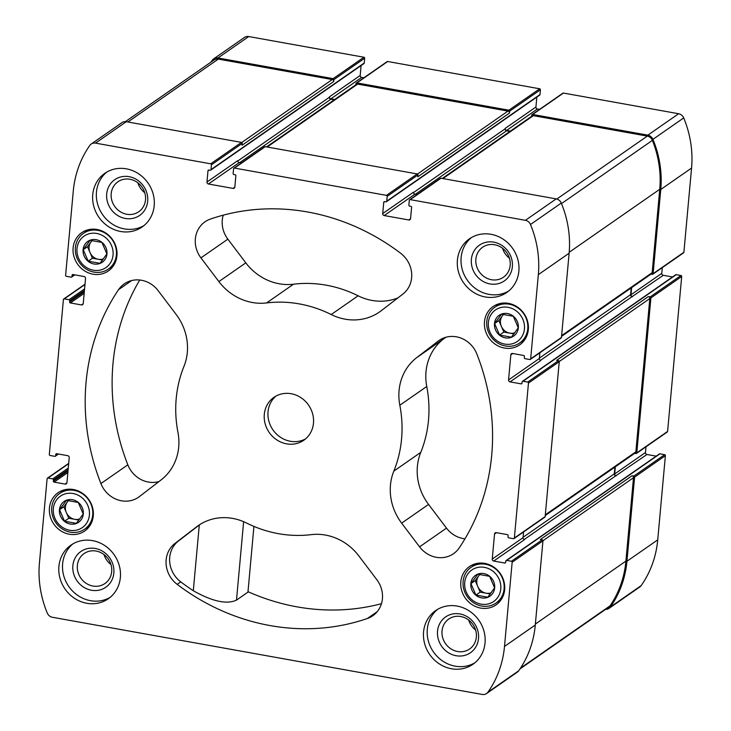 <?xml version="1.0" encoding="UTF-8"?>
<svg xmlns="http://www.w3.org/2000/svg" width="731" height="731" viewBox="0 0 731 731"><rect width="100%" height="100%" fill="white"/><g stroke="black" fill="none" stroke-linecap="round" stroke-linejoin="round"><path stroke-width="1.1" d="M489.642 576.339L494.604 587.843L487.741 597.227L475.918 595.098L470.947 583.594L477.818 574.21L489.642 576.339M489.66 576.284A12.683 11.623 55.2 0 1 493.973 590.959A12.683 11.623 55.2 0 1 481.638 597.894A12.683 11.623 55.2 0 1 471.513 580.524A12.683 11.623 55.2 0 1 489.66 576.284M513.308 316.295L518.27 327.799L511.408 337.183L499.575 335.054L494.613 323.55L501.484 314.166L513.308 316.295M513.326 316.24A12.683 11.623 55.2 0 1 517.639 330.915A12.683 11.623 55.2 0 1 505.304 337.85A12.683 11.623 55.2 0 1 495.179 320.48A12.683 11.623 55.2 0 1 513.326 316.24M101.929 242.427L106.89 253.931L100.028 263.315L88.195 261.195L83.233 249.682L90.096 240.307L101.929 242.427M90.023 240.234A12.683 11.623 55.2 0 1 106.836 250.751A12.683 11.623 55.2 0 1 93.924 263.992A12.683 11.623 55.2 0 1 83.224 252.908A12.683 11.623 55.2 0 1 90.023 240.234M78.263 502.471L83.224 513.975L76.362 523.359L64.529 521.24L59.567 509.726L66.43 500.351L78.263 502.471M66.357 500.278A12.683 11.623 55.2 0 1 83.17 510.795A12.683 11.623 55.2 0 1 70.258 524.036A12.683 11.623 55.2 0 1 59.558 512.952A12.683 11.623 55.2 0 1 66.357 500.278M480.715 608.091A23.31 21.363 55.2 0 1 461.581 590.173A23.31 21.363 55.2 0 1 469.43 566.607A23.31 21.363 55.2 0 1 500.278 573.543A23.31 21.363 55.2 0 1 496.057 604.875A23.31 21.363 55.2 0 1 480.715 608.091M92.992 274.18A23.31 21.363 55.2 0 1 73.858 256.261A23.31 21.363 55.2 0 1 81.717 232.696A23.31 21.363 55.2 0 1 112.565 239.64A23.31 21.363 55.2 0 1 108.343 270.973A23.31 21.363 55.2 0 1 92.992 274.18M485.293 296.96A32.676 29.944 55.2 0 1 458.465 271.841A32.676 29.944 55.2 0 1 469.485 238.799A32.676 29.944 55.2 0 1 490.994 234.304A32.676 29.944 55.2 0 1 517.813 259.414A32.676 29.944 55.2 0 1 506.802 292.455A32.676 29.944 55.2 0 1 485.293 296.96M120.615 231.48A32.676 29.944 55.2 0 1 93.796 206.37A32.676 29.944 55.2 0 1 104.807 173.329A32.676 29.944 55.2 0 1 126.317 168.824A32.676 29.944 55.2 0 1 153.144 193.943A32.676 29.944 55.2 0 1 142.125 226.985A32.676 29.944 55.2 0 1 120.615 231.48M86.779 603.276A32.676 29.944 55.2 0 1 59.96 578.157A32.676 29.944 55.2 0 1 70.971 545.116A32.676 29.944 55.2 0 1 92.481 540.611A32.676 29.944 55.2 0 1 119.308 565.73A32.676 29.944 55.2 0 1 108.289 598.771A32.676 29.944 55.2 0 1 86.779 603.276M451.456 668.755A32.676 29.944 55.2 0 1 424.629 643.636A32.676 29.944 55.2 0 1 435.649 610.595A32.676 29.944 55.2 0 1 457.158 606.09A32.676 29.944 55.2 0 1 483.977 631.209A32.676 29.944 55.2 0 1 472.966 664.251A32.676 29.944 55.2 0 1 451.456 668.755M291.166 393.726A26.142 23.959 -124.8 0 0 273.961 397.326A26.142 23.959 -124.8 0 0 269.218 432.469A26.142 23.959 -124.8 0 0 303.813 440.245A26.142 23.959 -124.8 0 0 312.63 413.819A26.142 23.959 -124.8 0 0 291.166 393.726M476.859 354.014A215.672 197.635 55.2 0 1 459.223 547.894A26.142 23.959 55.2 0 1 453.503 553.705A26.142 23.959 55.2 0 1 419.576 546.843L401.639 523.14A52.285 47.908 55.2 0 1 393.835 471.111A119.82 109.796 55.2 0 0 399.83 405.23A52.285 47.908 55.2 0 1 416.707 357.633L438.308 341.021A26.142 23.959 55.2 0 1 439.148 340.408A26.142 23.959 55.2 0 1 476.859 354.014M367.346 618.508A215.672 197.635 55.2 0 1 177.185 584.371A26.142 23.959 55.2 0 1 174.947 543.453L196.557 526.85A52.285 47.908 55.2 0 1 198.238 525.616A52.285 47.908 55.2 0 1 246.566 523.04A119.82 109.796 55.2 0 0 311.178 534.644A52.285 47.908 55.2 0 1 358.894 555.999L376.83 579.701A26.142 23.959 55.2 0 1 372.764 615.767A26.142 23.959 55.2 0 1 367.346 618.508L377.223 611.646M210.427 219.062A215.672 197.635 55.2 0 1 400.588 253.209A26.142 23.959 55.2 0 1 402.827 294.118L381.216 310.73A52.285 47.908 55.2 0 1 379.535 311.963A52.285 47.908 55.2 0 1 331.207 314.531A119.82 109.796 55.2 0 0 266.596 302.926A52.285 47.908 55.2 0 1 218.88 281.581L200.943 257.869A26.142 23.959 55.2 0 1 205.009 221.813A26.142 23.959 55.2 0 1 210.427 219.062M100.905 483.557A215.672 197.635 55.2 0 1 118.55 289.677A26.142 23.959 55.2 0 1 124.27 283.866A26.142 23.959 55.2 0 1 158.198 290.728L176.134 314.431A52.285 47.908 55.2 0 1 183.938 366.469A119.82 109.796 55.2 0 0 177.944 432.341A52.285 47.908 55.2 0 1 161.067 479.947L139.466 496.55A26.142 23.959 55.2 0 1 138.625 497.171A26.142 23.959 55.2 0 1 100.905 483.557L127.834 464.834A215.672 197.635 55.2 0 1 139.731 280.019M382.706 213.58L383.738 202.304A0.868 0.795 55.2 0 1 384.634 201.619L385.858 201.838A0.868 0.795 55.2 0 0 386.754 201.153L387.192 196.347A0.868 0.795 55.2 0 0 386.452 195.36L234.477 168.075A0.868 0.795 55.2 0 0 233.582 168.76L233.143 173.567A0.868 0.795 55.2 0 0 233.883 174.554L235.117 174.773A0.868 0.795 55.2 0 1 235.857 175.751L234.834 187.035A1.745 1.599 55.2 0 1 233.043 188.406L208.454 183.993A1.745 1.599 55.2 0 1 206.974 182.028L207.997 170.752A0.868 0.795 55.2 0 1 208.892 170.058L210.117 170.286A0.868 0.795 55.2 0 0 211.012 169.592L211.451 164.795A0.868 0.795 55.2 0 0 210.711 163.808L95.514 143.121A6.533 5.985 55.2 0 0 91.211 144.025A6.533 5.985 55.2 0 0 89.849 145.378A102.824 94.226 55.2 0 0 73.274 191.138L65.616 275.34A0.868 0.795 55.2 0 0 66.357 276.318L71.071 277.168A0.868 0.795 55.2 0 0 71.967 276.473L72.077 275.221A0.868 0.795 55.2 0 1 72.972 274.536L84.038 276.519A1.745 1.599 55.2 0 1 85.527 278.484L83.243 303.548A1.745 1.599 55.2 0 1 81.452 304.928L70.386 302.945A0.868 0.795 55.2 0 1 69.646 301.958L69.756 300.706A0.868 0.795 55.2 0 0 69.016 299.719L64.301 298.878A0.868 0.795 55.2 0 0 63.405 299.564L49.306 454.508A0.868 0.795 55.2 0 0 50.055 455.486L54.761 456.336A0.868 0.795 55.2 0 0 55.657 455.651L55.775 454.39A0.868 0.795 55.2 0 1 56.671 453.704L67.727 455.687A1.745 1.599 55.2 0 1 69.217 457.661L66.941 482.725A1.745 1.599 55.2 0 1 65.141 484.096L54.085 482.113A0.868 0.795 55.2 0 1 53.336 481.126L53.454 479.874A0.868 0.795 55.2 0 0 52.714 478.896L47.999 478.047A0.868 0.795 55.2 0 0 47.104 478.732L39.437 562.934A102.824 94.226 55.2 0 0 47.287 613.081A6.533 5.985 55.2 0 0 52.367 617.266L482.259 694.45A6.533 5.985 55.2 0 0 486.563 693.545A6.533 5.985 55.2 0 0 487.924 692.193A102.824 94.226 55.2 0 0 504.5 646.432L512.157 562.24A0.868 0.795 55.2 0 0 511.417 561.253L506.702 560.412A0.868 0.795 55.2 0 0 505.806 561.097L505.697 562.349A0.868 0.795 55.2 0 1 504.801 563.034L493.736 561.052A1.745 1.599 55.2 0 1 492.246 559.087L494.531 534.023A1.745 1.599 55.2 0 1 496.322 532.643L507.387 534.635A0.868 0.795 55.2 0 1 508.127 535.613L508.018 536.865A0.868 0.795 55.2 0 0 508.758 537.852L513.473 538.701A0.868 0.795 55.2 0 0 514.368 538.007L528.467 383.071A0.868 0.795 55.2 0 0 527.718 382.085L523.012 381.244A0.868 0.795 55.2 0 0 522.117 381.929L521.998 383.181A0.868 0.795 55.2 0 1 521.102 383.866L510.046 381.884A1.745 1.599 55.2 0 1 508.557 379.919L510.832 354.855A1.745 1.599 55.2 0 1 512.623 353.475L523.688 355.467A0.868 0.795 55.2 0 1 524.438 356.445L524.319 357.697A0.868 0.795 55.2 0 0 525.059 358.683L529.774 359.524A0.868 0.795 55.2 0 0 530.669 358.839L538.336 274.646A102.824 94.226 55.2 0 0 530.487 224.499A6.533 5.985 55.2 0 0 525.406 220.314L410.21 199.627A0.868 0.795 55.2 0 0 409.314 200.321L408.885 205.119A0.868 0.795 55.2 0 0 409.625 206.105L410.849 206.325A0.868 0.795 55.2 0 1 411.599 207.312L410.566 218.587A1.745 1.599 55.2 0 1 408.775 219.967L384.195 215.554A1.745 1.599 55.2 0 1 382.706 213.58L413.499 192.171A1.745 1.599 55.2 0 0 414.98 194.135L417.154 194.528M69.326 534.224A23.31 21.363 55.2 0 1 50.192 516.305A23.31 21.363 55.2 0 1 58.051 492.74A23.31 21.363 55.2 0 1 88.899 499.684A23.31 21.363 55.2 0 1 84.677 531.017A23.31 21.363 55.2 0 1 69.326 534.224M504.381 348.047A23.31 21.363 55.2 0 1 485.238 330.129A23.31 21.363 55.2 0 1 493.096 306.563A23.31 21.363 55.2 0 1 523.944 313.498A23.31 21.363 55.2 0 1 519.723 344.831A23.31 21.363 55.2 0 1 504.381 348.047M494.622 244.739A18.248 16.722 -124.8 0 0 482.606 247.252A18.248 16.722 -124.8 0 0 479.298 271.777A18.248 16.722 -124.8 0 0 503.449 277.213A18.248 16.722 -124.8 0 0 509.598 258.765A18.248 16.722 -124.8 0 0 494.622 244.739M509.434 258.189A18.248 16.722 55.2 0 1 502.526 248.257M96.108 551.046A18.248 16.722 -124.8 0 0 84.102 553.568A18.248 16.722 -124.8 0 0 80.794 578.093A18.248 16.722 -124.8 0 0 104.935 583.53A18.248 16.722 -124.8 0 0 111.094 565.072A18.248 16.722 -124.8 0 0 96.108 551.046M110.92 564.506A18.248 16.722 55.2 0 1 104.021 554.573M233.902 168.194L264.686 146.785A0.868 0.795 55.2 0 1 265.262 146.657L417.237 173.951A0.868 0.795 55.2 0 1 417.977 174.928L417.812 176.811L509.461 113.067L509.626 111.185A0.868 0.795 55.2 0 0 508.886 110.198L356.911 82.914A0.868 0.795 55.2 0 0 356.015 83.608L355.915 84.75M409.643 199.746L440.427 178.337A0.868 0.795 55.2 0 1 441.003 178.218L556.2 198.896A6.533 5.985 55.2 0 1 561.271 203.081A102.824 94.226 55.2 0 1 569.12 253.228L561.463 337.42A0.868 0.795 55.2 0 1 561.134 337.996L530.35 359.405M522.437 381.363L675.663 274.783A0.868 0.795 55.2 0 1 676.239 274.664L680.945 275.514L650.161 296.923L648.315 296.594L556.666 360.337L558.511 360.675A0.868 0.795 55.2 0 1 559.252 361.653L545.152 516.598A0.868 0.795 55.2 0 1 544.833 517.164L514.039 538.573M506.135 560.531L659.362 453.951A0.868 0.795 55.2 0 1 659.929 453.832L664.643 454.682L633.859 476.091L632.013 475.762L540.364 539.505L542.201 539.843A0.868 0.795 55.2 0 1 542.95 540.821L535.284 625.023A102.824 94.226 55.2 0 1 518.708 670.784A6.533 5.985 55.2 0 1 517.347 672.136L486.563 693.545M91.211 144.025L122.004 122.607A6.533 5.985 55.2 0 1 126.299 121.711L241.495 142.39A0.868 0.795 55.2 0 1 242.244 143.377L242.071 145.259L333.72 81.507L333.893 79.633A0.868 0.795 55.2 0 0 333.144 78.646L217.948 57.968L248.741 36.55L363.937 57.237A0.868 0.795 55.2 0 1 364.678 58.215L364.239 63.021A0.868 0.795 55.2 0 1 363.919 63.588L210.692 170.159M509.936 131.406L506.592 130.803A1.745 1.599 55.2 0 1 505.112 128.839L505.148 128.428A1.745 1.599 55.2 0 0 506.629 130.392L510.421 131.068M536.837 97.104L535.933 107.009L505.148 128.428M672.52 276.967L663.273 275.313L632.068 296.649A1.745 1.599 55.2 0 1 630.588 294.684L631.2 287.932M656.219 456.135L646.962 454.481L615.767 475.817A1.745 1.599 55.2 0 1 614.278 473.852L614.89 467.1M334.195 99.855L330.86 99.252A1.745 1.599 55.2 0 1 329.37 97.287L329.407 96.867A1.745 1.599 55.2 0 0 330.896 98.831L334.679 99.517M361.096 65.552L360.2 75.457L329.407 96.867M356.335 83.032L387.128 61.623A0.868 0.795 55.2 0 1 387.704 61.505L539.679 88.789A0.868 0.795 55.2 0 1 540.419 89.767L539.981 94.573A0.868 0.795 55.2 0 1 539.661 95.14L386.434 201.719M531.656 116.302L531.757 115.16A0.868 0.795 55.2 0 1 532.652 114.465L647.849 135.153A6.533 5.985 55.2 0 1 652.929 139.338A102.824 94.226 55.2 0 1 660.769 189.484L653.112 273.677A0.868 0.795 55.2 0 1 652.216 274.372L651.01 274.152M532.077 114.593L562.87 93.175A0.868 0.795 55.2 0 1 563.437 93.056L678.633 113.734A6.533 5.985 55.2 0 1 683.713 117.919A102.824 94.226 55.2 0 1 691.563 168.066L683.896 252.268A0.868 0.795 55.2 0 1 683.576 252.835L652.783 274.244M650.161 296.923A0.868 0.795 55.2 0 1 650.901 297.91L636.802 452.845A0.868 0.795 55.2 0 1 635.906 453.54L634.7 453.321M680.945 275.514A0.868 0.795 55.2 0 1 681.694 276.492L667.595 431.436A0.868 0.795 55.2 0 1 667.266 432.003L636.482 453.421M633.859 476.091A0.868 0.795 55.2 0 1 634.599 477.078L626.933 561.271A102.824 94.226 55.2 0 1 610.358 607.041A6.533 5.985 55.2 0 1 608.996 608.393A6.533 5.985 55.2 0 1 605.579 609.38M664.643 454.682A0.868 0.795 55.2 0 1 665.384 455.66L657.726 539.862A102.824 94.226 55.2 0 1 641.151 585.622A6.533 5.985 55.2 0 1 639.789 586.975L608.996 608.393M211.003 62.089A102.824 94.226 55.2 0 1 212.292 60.216A6.533 5.985 55.2 0 1 213.653 58.864A6.533 5.985 55.2 0 1 217.948 57.968M213.653 58.864L244.437 37.455A6.533 5.985 55.2 0 1 248.741 36.55M539.588 109.367L537.422 108.974A1.745 1.599 55.2 0 1 535.933 107.009M662.304 267.628L661.783 273.339L630.99 294.757L631.639 287.621M663.273 275.313A1.745 1.599 55.2 0 1 661.783 273.339M645.994 446.796L645.473 452.516L614.689 473.926L615.338 466.789M646.962 454.481A1.745 1.599 55.2 0 1 645.473 452.516M363.855 77.806L361.681 77.422A1.745 1.599 55.2 0 1 360.2 75.457M125.421 121.62L214.019 59.997A6.533 5.985 55.2 0 1 218.322 59.092L332.23 79.542A1.745 1.599 55.2 0 1 333.72 81.507M632.013 475.762A1.745 1.599 55.2 0 1 633.494 477.727L625.91 561.088A102.824 94.226 55.2 0 1 610.038 605.844A6.533 5.985 55.2 0 1 608.631 607.26L519.997 668.911M616.178 475.89A1.745 1.599 55.2 0 1 614.689 473.926M648.315 296.594A1.745 1.599 55.2 0 1 649.804 298.559L635.851 451.831A1.745 1.599 55.2 0 1 635.212 452.964L545.253 515.538M632.479 296.722A1.745 1.599 55.2 0 1 630.99 294.757M442.301 178.446L532.232 115.9A1.745 1.599 55.2 0 1 533.374 115.662L647.291 136.112A6.533 5.985 55.2 0 1 652.399 140.37A102.824 94.226 55.2 0 1 659.746 189.302L652.162 272.663A1.745 1.599 55.2 0 1 651.513 273.796L561.554 336.37M266.559 146.894L356.49 84.348A1.745 1.599 55.2 0 1 357.642 84.111L507.972 111.103A1.745 1.599 55.2 0 1 509.461 113.067M208.454 183.993L239.247 162.584L241.413 162.967M239.247 162.584A1.745 1.599 55.2 0 1 237.758 160.619L206.974 182.028M523.56 531.958L523.04 537.669A1.745 1.599 55.2 0 0 524.529 539.633L493.736 561.052M539.862 352.79L539.341 358.501A1.745 1.599 55.2 0 0 540.83 360.465L510.046 381.884M158.983 481.555A26.142 23.959 55.2 0 1 127.834 464.834M397.984 297.837A52.285 47.908 55.2 0 1 358.135 295.808L331.207 314.531M223.238 215.161A26.142 23.959 55.2 0 0 227.862 239.147L245.799 262.849A52.285 47.908 55.2 0 0 293.515 284.204A119.82 109.796 55.2 0 1 358.135 295.808M381.454 603.687A215.672 197.635 55.2 0 1 247.992 591.671M200.066 524.41L178.528 540.958A26.142 23.959 -124.8 0 0 180.758 581.876A215.672 197.635 -124.8 0 0 193.304 590.739C212.419 601.503 226.811 604.628 236.497 600.114L247.955 592.147L253.931 526.411M464.962 538.829A26.142 23.959 55.2 0 1 446.495 528.12L428.567 504.417A52.285 47.908 55.2 0 1 420.764 452.379L393.835 471.111M445.718 337.293L443.626 338.901A52.285 47.908 55.2 0 0 426.758 386.507A119.82 109.796 55.2 0 1 420.764 452.379M275.889 396.129A26.142 23.959 -124.8 0 0 272.946 429.874A26.142 23.959 -124.8 0 0 305.613 438.856M437.558 609.38A32.676 29.944 -124.8 0 0 433.446 651.933A32.676 29.944 -124.8 0 0 474.775 662.88M460.786 616.525A18.248 16.722 -124.8 0 0 448.77 619.038A18.248 16.722 -124.8 0 0 445.462 643.572A18.248 16.722 -124.8 0 0 469.613 649A18.248 16.722 -124.8 0 0 475.762 630.551A18.248 16.722 -124.8 0 0 460.786 616.525M475.598 629.976A18.248 16.722 55.2 0 1 468.69 620.052M459.927 613.949A21.784 19.965 -124.8 0 0 439.331 642.092A21.784 19.965 -124.8 0 0 474.821 648.461A21.784 19.965 -124.8 0 0 459.927 613.949M72.89 543.901A32.676 29.944 -124.8 0 0 68.769 586.454A32.676 29.944 -124.8 0 0 110.098 597.401M95.258 548.469A21.784 19.965 -124.8 0 0 74.663 576.613A21.784 19.965 -124.8 0 0 110.153 582.982A21.784 19.965 -124.8 0 0 95.258 548.469M106.726 172.105A32.676 29.944 -124.8 0 0 102.605 214.658A32.676 29.944 -124.8 0 0 143.934 225.605M129.944 179.259A18.248 16.722 -124.8 0 0 117.938 181.772A18.248 16.722 -124.8 0 0 114.63 206.306A18.248 16.722 -124.8 0 0 138.771 211.734A18.248 16.722 -124.8 0 0 144.921 193.286A18.248 16.722 -124.8 0 0 129.944 179.259M144.756 192.71A18.248 16.722 55.2 0 1 137.848 182.777M129.095 176.674A21.784 19.965 -124.8 0 0 108.499 204.826A21.784 19.965 -124.8 0 0 143.98 211.195A21.784 19.965 -124.8 0 0 129.095 176.674M471.394 237.584A32.676 29.944 -124.8 0 0 467.283 280.137A32.676 29.944 -124.8 0 0 508.602 291.084M493.763 242.153A21.784 19.965 -124.8 0 0 473.167 270.296A21.784 19.965 -124.8 0 0 508.657 276.674A21.784 19.965 -124.8 0 0 493.763 242.153M61.276 492.356A23.31 21.363 55.2 0 1 62.756 490.337M88.561 527.444A23.31 21.363 55.2 0 1 86.157 528.129M70.322 532.168A21.784 19.965 55.2 0 1 52.44 515.419A21.784 19.965 55.2 0 1 59.787 493.398A21.784 19.965 55.2 0 1 88.615 499.876A21.784 19.965 55.2 0 1 84.659 529.162A21.784 19.965 55.2 0 1 70.322 532.168M69.692 530.258A19.17 17.571 55.2 0 1 56.589 499.885A19.17 17.571 55.2 0 1 87.811 505.487A19.17 17.571 55.2 0 1 69.692 530.258M84.942 232.312A23.31 21.363 55.2 0 1 86.422 230.292M112.227 267.4A23.31 21.363 55.2 0 1 109.824 268.085M93.988 272.124A21.784 19.965 55.2 0 1 76.106 255.375A21.784 19.965 55.2 0 1 83.453 233.353A21.784 19.965 55.2 0 1 112.272 239.832A21.784 19.965 55.2 0 1 108.325 269.118A21.784 19.965 55.2 0 1 93.988 272.124M93.358 270.214A19.17 17.571 55.2 0 1 80.255 239.841A19.17 17.571 55.2 0 1 111.477 245.442A19.17 17.571 55.2 0 1 93.358 270.214M496.322 306.179A23.31 21.363 55.2 0 1 497.802 304.16M523.615 341.258A23.31 21.363 55.2 0 1 521.203 341.944M505.368 345.982A21.784 19.965 55.2 0 1 487.486 329.242A21.784 19.965 55.2 0 1 494.832 307.212A21.784 19.965 55.2 0 1 523.661 313.7A21.784 19.965 55.2 0 1 519.704 342.985A21.784 19.965 55.2 0 1 505.368 345.982M504.737 344.082A19.17 17.571 55.2 0 1 491.634 313.7A19.17 17.571 55.2 0 1 522.857 319.31A19.17 17.571 55.2 0 1 504.737 344.082M472.655 566.223A23.31 21.363 55.2 0 1 474.136 564.204M499.949 601.311A23.31 21.363 55.2 0 1 497.537 601.988M481.702 606.036A21.784 19.965 55.2 0 1 463.82 589.287A21.784 19.965 55.2 0 1 471.166 567.256A21.784 19.965 55.2 0 1 499.995 573.744A21.784 19.965 55.2 0 1 496.047 603.029A21.784 19.965 55.2 0 1 481.702 606.036M481.071 604.126A19.17 17.571 55.2 0 1 467.968 573.744A19.17 17.571 55.2 0 1 499.191 579.354A19.17 17.571 55.2 0 1 481.071 604.126M78.975 520.097L74.708 519.33A10.892 9.978 55.2 0 1 66.311 512.522A10.892 9.978 55.2 0 1 67.261 502.078A10.892 9.978 55.2 0 1 68.723 500.497M79.907 518.873A10.892 9.978 55.2 0 1 74.708 519.33L68.796 518.27L63.835 506.766L68.431 500.479M68.796 518.27L64.529 521.24M63.835 506.766L59.567 509.726M102.642 260.053L98.374 259.286A10.892 9.978 55.2 0 1 89.977 252.478A10.892 9.978 55.2 0 1 90.927 242.034A10.892 9.978 55.2 0 1 92.389 240.453M103.574 258.829A10.892 9.978 55.2 0 1 98.374 259.286L92.462 258.226L87.501 246.722L92.097 240.435M92.462 258.226L88.195 261.195M87.501 246.722L83.233 249.682M514.021 333.921L509.754 333.153A10.892 9.978 55.2 0 1 501.356 326.337A10.892 9.978 55.2 0 1 502.307 315.893A10.892 9.978 55.2 0 1 503.769 314.321M514.962 332.687A10.892 9.978 55.2 0 1 509.754 333.153L503.842 332.093L498.88 320.589L503.476 314.293M503.842 332.093L499.575 335.054M498.88 320.589L494.613 323.55M490.355 593.965L486.088 593.197A10.892 9.978 55.2 0 1 477.69 586.381A10.892 9.978 55.2 0 1 478.641 575.937A10.892 9.978 55.2 0 1 480.103 574.365M491.296 592.731A10.892 9.978 55.2 0 1 486.088 593.197L480.176 592.137L475.214 580.633L479.81 574.338M480.176 592.137L475.918 595.098M475.214 580.633L470.947 583.594M234.477 168.075L265.262 146.657M386.452 195.36L417.237 173.951M525.406 220.314L556.2 198.896M410.21 199.627L441.003 178.218M530.487 224.499L561.271 203.081M538.336 274.646L569.12 253.228M530.669 358.839L561.463 337.42M514.368 538.007L545.152 516.598M528.467 383.071L559.252 361.653M504.5 646.432L535.284 625.023M512.157 562.24L542.95 540.821M487.924 692.193L518.708 670.784M95.514 143.121L126.299 121.711M210.711 163.808L241.495 142.39M413.508 192.555L505.112 128.839M383.738 202.304L384.707 201.628M415.427 194.218L506.592 130.803M539.377 358.117L630.588 294.684M540.474 360.365L632.068 296.649M523.076 537.294L614.278 473.852M524.164 539.533L615.767 475.817M54.085 482.113L67.864 472.528M65.141 484.096L66.914 482.862M70.386 302.945L84.175 293.359M81.452 304.928L83.224 303.694M237.767 161.003L329.37 97.287M207.997 170.752L208.965 170.076M239.695 162.657L330.86 99.252M387.704 61.505L356.911 82.914M539.679 88.789L508.886 110.198M387.192 196.347L417.977 174.928M386.754 201.153L539.981 94.573M540.419 89.767L509.626 111.185M647.849 135.153L678.633 113.734M563.437 93.056L532.652 114.465M652.929 139.338L683.713 117.919M660.769 189.484L691.563 168.066M683.896 252.268L653.112 273.677M521.102 383.866L521.989 383.254M523.012 381.244L676.239 274.664M527.718 382.085L558.511 360.675M681.694 276.492L650.901 297.91M667.595 431.436L636.802 452.845M504.801 563.034L505.688 562.422M506.702 560.412L659.929 453.832M511.417 561.253L542.201 539.843M626.933 561.271L657.726 539.862M665.384 455.66L634.599 477.078M610.358 607.041L641.151 585.622M47.999 478.047L68.668 463.664M52.714 478.896L68.266 468.068M53.454 479.874L68.12 469.667M53.336 481.126L68.01 470.928M55.775 454.39L56.744 453.723M55.657 455.651L58.087 453.96M64.301 298.878L84.979 284.496M69.016 299.719L84.577 288.9M69.756 300.706L84.43 290.499M69.646 301.958L84.312 291.751M72.077 275.221L73.045 274.545M71.967 276.473L74.388 274.792M363.937 57.237L333.144 78.646M211.451 164.795L242.244 143.377M211.012 169.592L364.239 63.021M364.678 58.215L333.893 79.633M361.681 77.422L330.896 98.831M537.422 108.974L506.629 130.392M233.043 188.406L234.815 187.173M494.531 534.023L496.468 532.671M492.246 559.087L523.04 537.669M510.832 354.855L512.778 353.502M508.557 379.919L539.341 358.501M384.195 215.554L414.98 194.135M408.775 219.967L410.548 218.733M267.199 147.004L357.642 84.111M417.483 174.033L507.972 111.103M127.879 121.995L218.322 59.092M241.751 142.481L332.23 79.542M542.95 540.712L633.494 477.727M535.375 624.064L625.91 561.088M520.536 668.097L610.038 605.844M559.261 361.534L649.804 298.559M545.317 514.798L635.851 451.831M561.618 335.63L652.162 272.663M569.202 252.277L659.746 189.302M561.49 203.602L652.399 140.37M556.812 199.042L647.291 136.112M442.94 178.565L533.374 115.662M131.708 280.53L118.55 289.677M293.515 284.204L266.596 302.926M245.799 262.849L218.88 281.581M227.862 239.147L200.943 257.869M180.758 581.876L177.185 584.371M178.528 540.958L174.947 543.453M199.983 524.456L196.557 526.85M446.495 528.12L419.576 546.843M428.567 504.417L401.639 523.14M426.758 386.507L399.83 405.23M443.626 338.901L416.707 357.633M440.025 339.833L438.308 341.021M243.633 521.687L236.497 600.114M199.289 525.013L193.304 590.739M55.337 456.217L58.48 454.033M71.638 277.049L74.781 274.865M63.734 298.997L85.006 284.204M47.424 478.165L68.696 463.372M84.659 529.162L90.041 525.425M59.787 493.398L65.16 489.651M108.325 269.118L113.707 265.38M83.453 233.353L88.826 229.607M519.704 342.985L525.086 339.239M494.832 307.212L500.205 303.475M496.047 603.029L501.42 599.283M471.166 567.256L476.548 563.519"/></g></svg>
